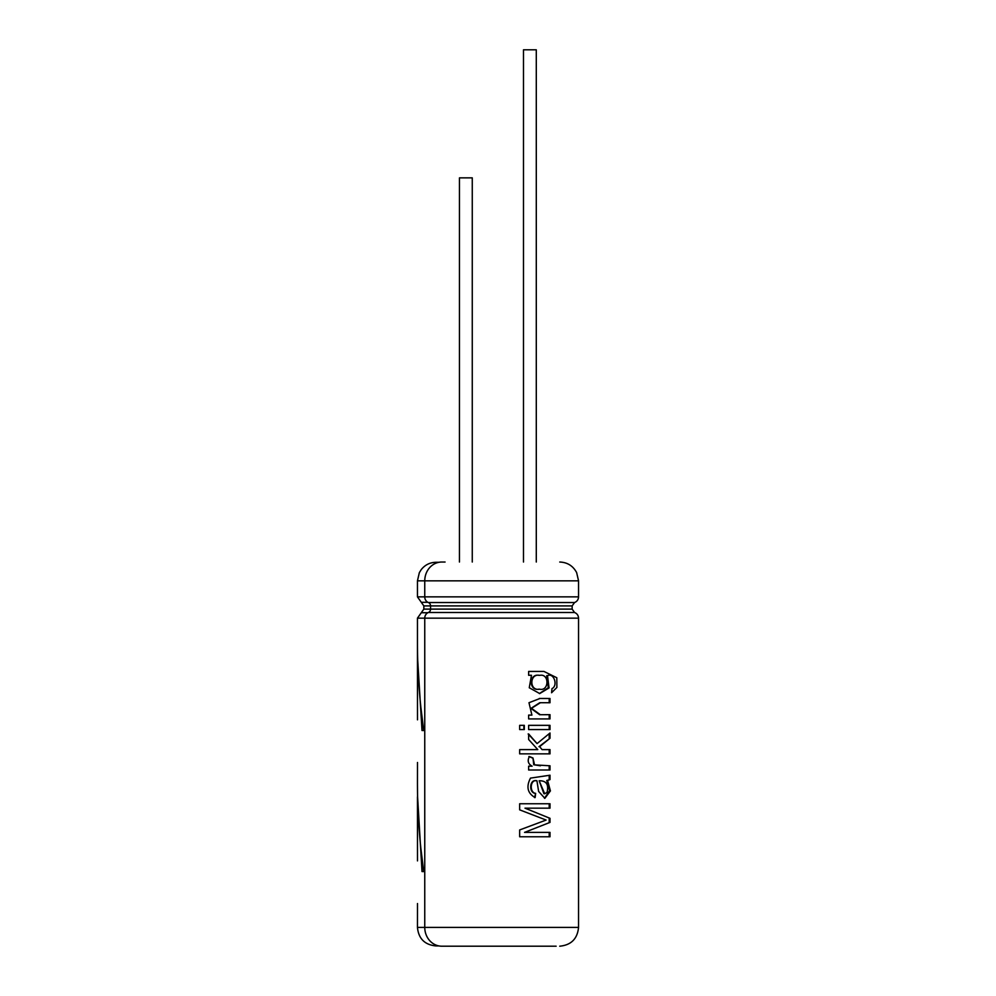 <?xml version="1.0" encoding="UTF-8"?>
<svg xmlns="http://www.w3.org/2000/svg" width="996" height="996" viewBox="0 0 996 996"><rect width="100%" height="100%" fill="white"/><g stroke="black" fill="none" stroke-linecap="round" stroke-linejoin="round"><path stroke-width="1.49" d="M472.266 562.03L472.266 177.861L459.455 177.861L459.455 562.03M536.284 562.03L536.284 49.8L523.485 49.8L523.485 562.03M417.449 642.756L417.449 655.854L422.005 730.504L423.711 730.504C419.577 701.246 417.498 672.001 417.449 642.756M417.598 796.912L422.005 871.562L423.711 871.562C419.577 842.305 417.498 813.06 417.449 783.815L417.585 796.912M417.486 860.893L417.449 796.912M417.486 762.488L417.449 784.126M417.486 719.834L417.449 655.854M417.486 903.546L417.449 927.388C418.557 938.655 424.732 944.843 436.011 945.939L438.999 945.939A18.812 17.044 90 0 0 441.801 946.2L556.142 946.2M550.016 818.326L525.004 808.167L550.016 808.167L550.016 803.76L519.663 803.76L519.663 809.848L546.119 820.057L519.663 829.954L519.663 836.777L550.016 836.777L550.016 832.395L524.543 832.395L550.016 822.385L550.016 818.326L525.004 808.167M536.931 780.764L538.624 791.447L544.862 798.319L550.427 790.911L547.576 780.49L550.016 779.594L550.016 775.212L530.495 778.113C526 786.803 527.544 793.289 535.138 797.584L535.649 793.364C529.162 792.629 530.059 778.972 536.931 780.764L535.499 780.752M550.016 765.787L534.553 764.878L532.96 757.993L529.386 756.512C527.208 760.77 528.117 763.994 532.125 766.173L528.639 766.173L528.639 770.008L550.016 770.008L550.016 765.787L549.194 765.787L549.194 770.008M519.663 753.86L550.016 753.86L550.016 749.615L542.061 749.615L539.645 746.664L550.016 738.248L550.016 732.994L537.068 743.601L528.639 733.965L528.639 739.493L537.79 749.615L519.663 749.615L519.663 753.86M519.663 725.337L524.307 725.337L524.307 729.582L519.663 729.582L519.663 725.337M528.639 725.337L550.016 725.337L550.016 729.582L528.639 729.582L528.639 725.337M550.016 698.495L539.969 698.482L528.988 702.715L531.914 715.103L528.639 715.103L528.639 718.925L550.016 718.925L550.016 714.68L540.318 714.705L531.478 708.33L540.405 702.715L550.016 702.74L550.016 698.495M528.639 675.276L531.478 675.276L529.262 687.75L539.708 693.565L549.057 687.925L547.501 675.674C553.975 672.4 558.221 685.796 551.983 688.61L551.572 692.755L556.889 687.452L556.801 677.741L543.941 671.428L528.639 671.453L528.639 675.276M441.801 946.2A18.812 17.044 -90 0 1 424.757 927.388L424.757 618.155A6.013 5.453 -90 0 1 428.392 612.49A3.586 3.249 90 0 0 430.558 609.116L430.558 605.917A3.586 3.249 90 0 0 428.392 602.543A6.013 5.453 -90 0 1 424.757 596.865L424.757 580.842A18.812 17.044 -90 0 1 441.801 562.03L445.063 562.03M441.801 562.03A18.812 17.044 90 0 0 438.999 562.279L436.011 562.279C429.899 562.429 424.956 564.894 421.171 569.7L419.341 572.675L417.449 580.842L578.552 580.842L578.552 596.865C578.402 599.604 577.07 601.497 574.543 602.543L428.392 602.543M539.371 693.565L548.335 687.701L546.704 675.674L547.501 675.674M539.782 675.35C549.555 673.296 549.219 691.598 539.521 689.182C529.162 691.311 529.386 673.221 539.62 675.35L539.782 675.35M539.521 689.182L538.861 689.182C528.639 691.249 528.864 673.271 538.961 675.35L539.122 675.35M549.194 718.925L549.194 714.68L550.016 714.68M539.633 714.705L530.943 708.405L539.732 702.715M549.194 698.507L549.194 702.74L550.016 702.74M549.194 729.582L549.194 725.337M523.884 729.582L523.884 725.337M539.645 746.664L542.061 749.615M538.973 746.664L550.016 738.248M549.194 738.248L549.194 733.716M528.154 733.965L537.068 743.601M549.194 753.86L549.194 749.615M540.43 765.8L533.744 764.754L532.96 757.993M532.399 757.993L528.888 756.512M544.513 798.294L549.605 790.637L546.779 780.49L550.016 779.594M549.194 779.594L549.194 775.697M534.553 797.584L535.649 793.364M535.051 793.364C528.677 792.579 529.511 779.034 536.309 780.764M546.779 780.49L547.576 780.49M544.688 793.75L543.941 793.75L539.16 780.752L544.688 793.737L547.003 792.455C548.945 784.798 546.543 780.901 539.82 780.752M549.194 808.167L549.194 803.76M549.194 836.777L549.194 832.395M550.016 822.385L524.543 832.395M549.194 822.385L549.194 818.326M420.91 848.667L423.711 871.562M420.91 707.608L423.711 730.504M417.449 643.067L417.449 618.155L578.552 618.155L578.552 927.388L417.449 927.388M427.857 612.727L421.296 612.727L417.449 618.155M428.392 612.49L574.543 612.49L572.152 609.116L423.848 609.116L421.296 612.727M572.152 609.116L572.152 605.917L423.848 605.917L423.848 609.116M427.857 602.294L421.296 602.294L423.848 605.917M578.552 596.865L417.449 596.865L417.449 580.842M421.296 602.294L417.449 596.865M574.543 612.49C577.07 613.536 578.402 615.428 578.552 618.155M572.152 605.917L574.543 602.543M578.552 580.842L576.634 572.563C572.999 565.84 567.371 562.329 559.74 562.03M578.552 927.388C577.431 938.817 571.169 945.08 559.74 946.2M543.206 671.428L543.941 671.428M539.62 675.35L538.961 675.35M539.533 714.705L540.206 714.705M539.745 702.715L540.43 702.715M539.297 698.482L539.957 698.482"/></g></svg>
